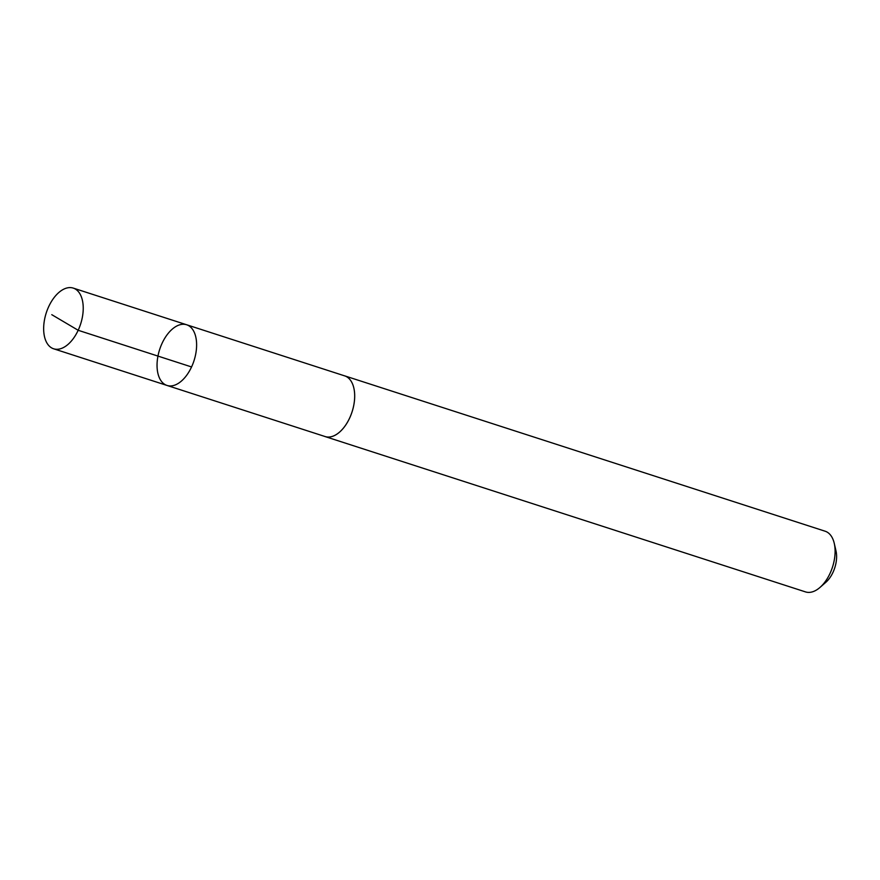 <?xml version="1.0" encoding="UTF-8"?>
<svg xmlns="http://www.w3.org/2000/svg" width="880" height="880" viewBox="0 0 880 880"><rect width="100%" height="100%" fill="white"/><g stroke="black" fill="none" stroke-linecap="round" stroke-linejoin="round"><path stroke-width="1.32" d="M344.113 375.694A31.889 18.062 107.9 0 1 344.729 375.87A31.878 18.051 107.9 0 1 346.467 376.651A31.878 18.051 107.9 0 1 351.549 413.358A31.878 18.051 107.9 0 1 325.105 436.546L167.024 385.451A31.889 18.062 -72.1 0 0 193.479 362.252A31.889 18.062 -72.1 0 0 188.397 325.523A31.889 18.062 -72.1 0 0 186.637 324.764A31.889 18.062 -72.1 0 0 159.643 349.547A31.889 18.062 -72.1 0 0 167.024 385.451A31.889 18.062 -72.1 0 0 193.479 362.252A31.889 18.062 -72.1 0 0 188.397 325.523A31.889 18.062 -72.1 0 0 186.637 324.764L73.26 288.101A31.889 18.062 107.9 0 1 75.009 288.849A31.889 18.062 107.9 0 1 80.091 325.589A31.889 18.062 107.9 0 1 53.636 348.788A31.889 18.062 107.9 0 1 51.876 348.04A31.889 18.062 107.9 0 1 46.794 311.3A31.889 18.062 107.9 0 1 73.26 288.101M186.637 324.764L344.718 375.892A31.889 18.062 107.9 0 1 352.099 411.785A31.889 18.062 107.9 0 1 325.105 436.568A31.889 18.062 107.9 0 1 324.5 436.359M344.729 375.87L825.121 531.212A31.889 18.062 107.9 0 1 834.251 543.334A31.889 18.062 107.9 0 1 819.995 587.422A31.889 18.062 107.9 0 1 805.497 591.899L325.105 436.568M834.251 543.334L836 550.924A22.682 12.848 107.9 0 1 825.858 582.285L819.995 587.422M191.554 366.949L78.177 330.286L51.777 314.677M167.024 385.451L53.636 348.788"/></g></svg>
